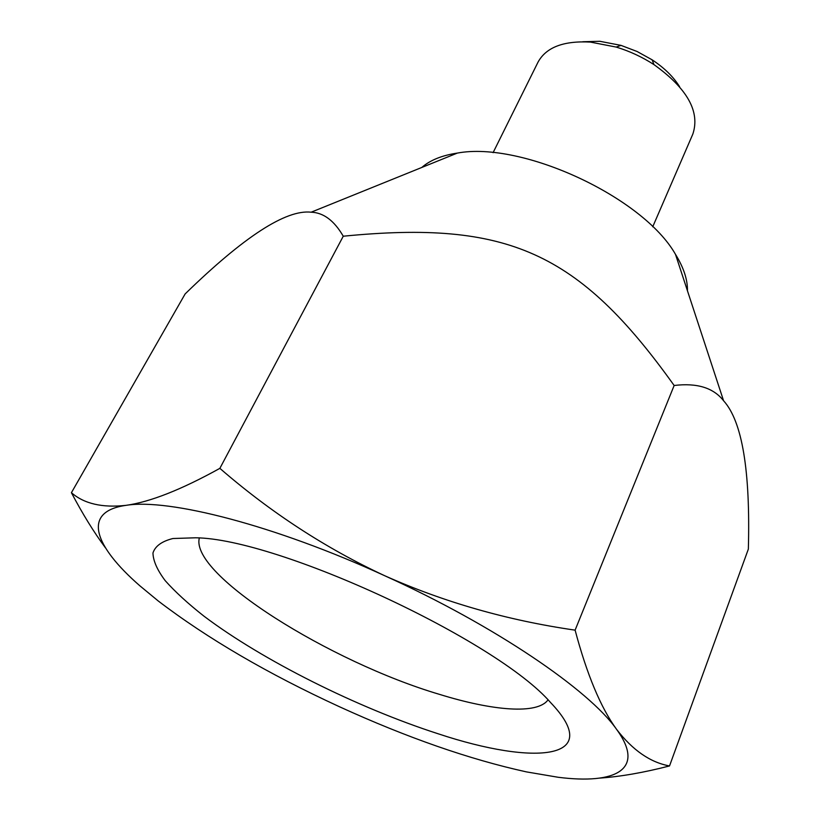 <?xml version="1.0" encoding="UTF-8"?>
<svg xmlns="http://www.w3.org/2000/svg" width="820" height="820" viewBox="0 0 820 820"><rect width="100%" height="100%" fill="white"/><g stroke="black" fill="none" stroke-linecap="round" stroke-linejoin="round"><path stroke-width="1.23" d="M105.431 547.811C93.921 532.282 82.584 513.914 71.412 492.707C84.142 503.777 102.356 507.99 126.054 505.345C81.426 511.557 94.126 545.987 139.892 585.828L158.27 600.999C207.522 638.575 267.955 673.835 339.562 706.789C407.171 737.662 469.45 759.361 526.419 771.886L558.072 777.257C615.758 784.648 645.934 769.539 616.568 729.339C589.313 690.143 494.685 625.496 384.58 575.671C274.659 525.21 168.582 498.242 126.054 505.345C150.111 501.994 181.384 489.663 219.862 468.353C270.692 512.438 325.601 548.211 384.58 575.671C443.989 602.218 507.498 620.371 575.107 630.149C586.946 674.593 600.763 707.66 616.568 729.339C632.681 750.269 650.332 762.467 669.53 765.941C643.761 772.594 620.535 776.642 599.851 778.098M669.53 765.941L748.352 549.092C750.454 470.741 742.202 421.295 723.578 400.744C713.472 387.798 696.99 382.714 674.153 385.492C578.602 251.771 507.436 220.088 343.262 236.211C334.201 220.631 323.51 212.626 311.159 212.195C286.006 209.377 244.001 236.611 185.146 293.919L71.412 492.707M575.107 630.149L674.153 385.492M547.996 699.901C537.469 714.589 493.127 710.96 439.458 694.355C330.419 662.099 189.871 574.728 199.321 538.053M438.013 733.736C535.808 766.208 605.068 759.515 550.538 702.504C496.561 639.989 278.287 538.668 195.693 537.787L172.938 538.514C161.847 541.272 155.185 546.089 152.961 552.987C153.166 560.859 157.266 570.095 165.25 580.714C175.203 591.876 188.118 603.704 203.995 616.189C262.625 660.428 357.356 707.711 438.013 733.736M421.798 167.454C430.09 160.187 441.939 155.39 457.345 153.084C522.002 140.927 643.044 197.118 675.485 254.343C683.675 267.597 687.662 279.743 687.457 290.772M219.862 468.353L343.262 236.211M493.076 152.684L538.012 62.166C546.099 47.324 563.555 40.631 590.41 42.087L616.168 47.068C629.586 51.137 642.183 56.99 653.96 64.606C687.273 88.488 700.239 111.633 692.859 134.039L652.73 226.791M679.606 86.725C673.445 76.824 664.292 67.855 652.125 59.819L637.078 51.496L621.006 45.377L599.738 41.277L582.712 41.748M457.345 153.084L311.159 212.195M675.485 254.343L723.578 400.744M621.006 45.377L616.168 47.068M652.125 59.819L653.96 64.606"/></g></svg>
